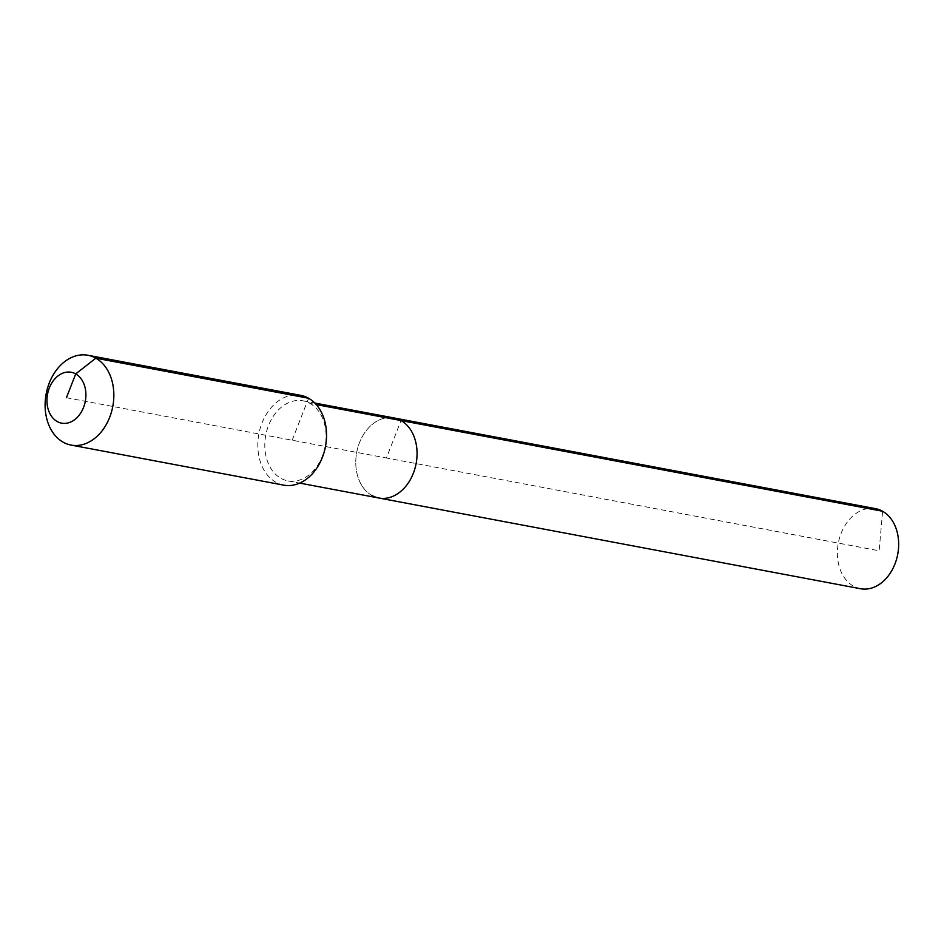 <?xml version="1.0" encoding="UTF-8"?>
<svg xmlns="http://www.w3.org/2000/svg" width="944" height="944" viewBox="0 0 944 944"><rect width="100%" height="100%" fill="white"/><g stroke="black" fill="none" stroke-linecap="round" stroke-linejoin="round"><path stroke-width="0.71" stroke-dasharray="4.72 3.54" d="M860.48 588.726A40.734 30.232 100.7 0 1 853.423 586.13A40.734 30.232 100.7 0 1 839.476 538.198A40.734 30.232 100.7 0 1 875.56 508.663M371.818 495.423A40.734 30.232 100.7 0 1 357.87 447.48A40.734 30.232 100.7 0 1 393.955 417.944A40.734 30.232 100.7 0 0 357.87 447.48A40.734 30.232 100.7 0 0 371.818 495.423A40.734 30.232 100.7 0 0 378.874 498.019M292.18 440.234L308.558 398.25L310.045 403.407A40.734 30.232 100.7 0 1 323.993 451.35A40.734 30.232 100.7 0 1 287.908 480.885A40.734 30.232 100.7 0 1 280.852 478.289A40.734 30.232 100.7 0 1 266.904 430.346A40.734 30.232 100.7 0 1 302.989 400.811A40.734 30.232 100.7 0 1 310.045 403.407L316.24 404.575M283.731 485.133A45.69 33.901 100.7 0 1 275.813 482.219A45.69 33.901 100.7 0 1 260.166 428.458A45.69 33.901 100.7 0 1 300.64 395.335M66.434 397.719L386.415 457.982L401.011 420.54L386.415 457.982L879.135 550.789L882.616 511.259M287.908 480.885L299.72 483.104M302.989 400.811L314.8 403.041"/><path stroke-width="1.42" d="M314.8 403.041L875.56 508.663A40.734 30.232 100.7 0 1 882.616 511.259A40.734 30.232 100.7 0 1 896.564 559.19A40.734 30.232 100.7 0 1 860.48 588.726L378.874 498.019A40.734 30.232 100.7 0 1 371.818 495.423M316.24 404.575L401.011 420.54A40.734 30.232 100.7 0 0 393.955 417.944A40.734 30.232 100.7 0 1 401.011 420.54A40.734 30.232 100.7 0 1 414.959 468.484A40.734 30.232 100.7 0 1 378.874 498.019A40.734 30.232 100.7 0 0 414.959 468.484A40.734 30.232 100.7 0 0 401.011 420.54L882.616 511.259M87.934 355.274L300.64 395.335A45.69 33.901 100.7 0 1 308.558 398.25A45.69 33.901 100.7 0 1 324.193 452.011A45.69 33.901 100.7 0 1 283.731 485.133L71.012 445.072A45.69 33.901 100.7 0 1 63.106 442.158A45.69 33.901 100.7 0 1 47.46 388.397A45.69 33.901 100.7 0 1 87.934 355.274A45.69 33.901 100.7 0 1 95.84 358.189A45.69 33.901 100.7 0 1 111.486 411.95A45.69 33.901 100.7 0 1 71.012 445.072M66.434 397.719L75.709 373.918A25.889 19.21 100.7 0 1 83.556 407.407A25.889 19.21 100.7 0 1 57.159 421.508A25.889 19.21 100.7 0 1 49.3 388.031A25.889 19.21 100.7 0 1 75.709 373.918L95.84 358.189L308.558 398.25M299.72 483.104L378.874 498.019"/></g></svg>
